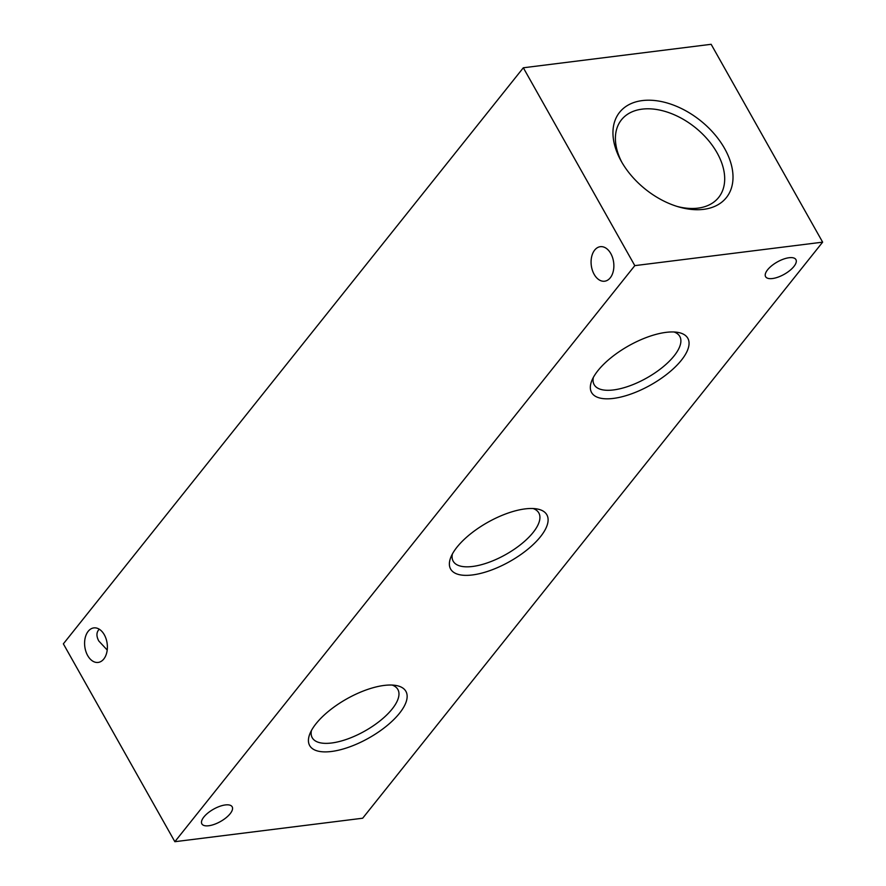 <?xml version="1.0" encoding="UTF-8"?>
<svg xmlns="http://www.w3.org/2000/svg" width="886" height="886" viewBox="0 0 886 886"><rect width="100%" height="100%" fill="white"/><g stroke="black" fill="none" stroke-linecap="round" stroke-linejoin="round"><path stroke-width="1.33" d="M674.058 331.984A49.151 19.99 -29.4 0 1 679.651 336.182A49.151 19.99 -29.4 0 1 662.606 367.247A49.151 19.99 -29.4 0 1 613.5 389.94A49.151 19.99 -29.4 0 1 594.019 384.424A49.151 19.99 -29.4 0 1 593.332 377.48M666.073 332.361A55.231 22.471 -29.4 0 1 677.879 332.394A55.231 22.471 -29.4 0 1 650.723 384.967A55.231 22.471 -29.4 0 1 591.693 380.958A55.231 22.471 -29.4 0 1 666.073 332.361M392.144 685.055A49.151 19.99 -29.4 0 1 397.736 689.253A49.151 19.99 -29.4 0 1 347.733 738.935A49.151 19.99 -29.4 0 1 312.105 737.495A49.151 19.99 -29.4 0 1 311.418 730.551M384.159 685.432A55.231 22.471 -29.4 0 1 395.964 685.465A55.231 22.471 -29.4 0 1 368.809 738.038A55.231 22.471 -29.4 0 1 309.79 734.029A55.231 22.471 -29.4 0 1 384.159 685.432M533.106 508.52A49.151 19.99 -29.4 0 1 538.688 512.717A49.151 19.99 -29.4 0 1 505.828 554.492A49.151 19.99 -29.4 0 1 453.056 560.96A49.151 19.99 -29.4 0 1 452.369 554.016M525.121 508.896A55.231 22.471 -29.4 0 1 536.916 508.929A55.231 22.471 -29.4 0 1 509.771 561.502A55.231 22.471 -29.4 0 1 450.741 557.493A55.231 22.471 -29.4 0 1 525.121 508.896M208.708 825.752A17.399 7.077 150.6 0 0 226.008 817.8A17.399 7.077 150.6 0 0 232.176 806.803A17.399 7.077 150.6 0 0 213.548 809.184A17.399 7.077 150.6 0 0 201.864 823.891A17.399 7.077 150.6 0 0 208.708 825.752M772.448 278.536A17.399 7.077 150.6 0 0 789.747 270.573A17.399 7.077 150.6 0 0 795.916 259.587A17.399 7.077 150.6 0 0 777.288 261.968A17.399 7.077 150.6 0 0 765.604 276.676A17.399 7.077 150.6 0 0 772.448 278.536M822.64 242.155L634.808 265.634L523.327 67.779L711.148 44.3L822.64 242.155L362.673 818.221L174.852 841.7L634.808 265.634M174.852 841.7L63.36 643.845L523.327 67.779M642.339 100.583A68.333 43.99 -141.4 0 1 730.042 160.51A68.333 43.99 -141.4 0 1 678.776 206.936A68.333 43.99 -141.4 0 1 621.02 160.82A68.333 43.99 -141.4 0 1 642.339 100.583M87.681 655.574A17.399 11.285 82.9 0 1 85.145 638.064A17.399 11.285 82.9 0 1 93.838 627.897A17.399 11.285 82.9 0 1 107.184 643.768A17.399 11.285 82.9 0 1 98.158 662.429A17.399 11.285 82.9 0 1 87.681 655.574M594.163 274.35A17.399 11.285 82.9 0 1 591.626 256.84A17.399 11.285 82.9 0 1 600.32 246.685A17.399 11.285 82.9 0 1 613.666 262.544A17.399 11.285 82.9 0 1 604.64 281.216A17.399 11.285 82.9 0 1 594.163 274.35M621.928 162.437A62.197 40.036 -141.4 0 1 620.809 120.662A62.197 40.036 -141.4 0 1 642.162 109.133A62.197 40.036 -141.4 0 1 708.014 139.91A62.197 40.036 -141.4 0 1 717.981 198.254A62.197 40.036 -141.4 0 1 677.004 206.405M107.217 650.047L98.811 641.01C96.186 636.115 96.33 632.183 99.265 629.215"/></g></svg>
